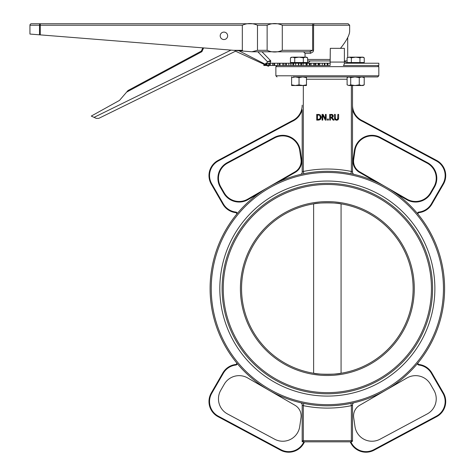 <?xml version="1.0" encoding="UTF-8"?>
<svg xmlns="http://www.w3.org/2000/svg" width="475" height="475" viewBox="0 0 475 475"><rect width="100%" height="100%" fill="white"/><g stroke="black" fill="none" stroke-linecap="round" stroke-linejoin="round"><path stroke-width="0.71" d="M443.418 392.962A17.159 17.159 0 0 1 436.662 416.67A17.159 17.159 0 0 0 443.418 392.962L431.852 372.946L443.418 392.962L442.926 393.253A16.583 16.583 0 0 1 436.388 416.171L436.662 416.67L374.092 450.181A17.159 17.159 0 0 1 350.235 441.839M418.238 362.627L417.43 363.607L418.238 362.627A1.146 1.146 0 0 0 418.992 364.485A17.159 17.159 0 0 1 431.852 372.946L431.359 373.231L442.926 393.253M351.714 403.245L354.279 402.675A117.248 117.248 0 0 0 417.43 363.607A1.716 1.716 0 0 0 418.926 365.055L418.992 364.485M351.993 405.258L351.369 405.656L351.369 440.699L352.515 440.699A1.146 1.146 0 0 1 351.369 441.839A1.146 1.146 0 0 0 352.515 440.699L352.492 404.914M385.997 390.082L407.004 377.952A17.159 17.159 0 0 1 430.445 384.228L433.93 390.26A17.159 17.159 0 0 1 427.173 413.968L380.053 439.203A17.159 17.159 0 0 1 354.968 426.514L353.697 417.662A12.297 12.297 0 0 1 359.718 405.27L385.997 390.082M237.268 363.607L236.455 362.627L237.268 363.607A1.716 1.716 0 0 1 235.772 365.055L235.701 364.485A17.159 17.159 0 0 0 222.846 372.946A17.159 17.159 0 0 1 235.701 364.485A1.146 1.146 0 0 0 236.455 362.627M304.463 441.839A17.159 17.159 0 0 1 280.606 450.181A17.159 17.159 0 0 0 304.463 441.839M218.037 416.67L280.606 450.181L280.873 449.677L218.304 416.171L218.037 416.67A17.159 17.159 0 0 1 211.28 392.962L222.846 372.946L223.339 373.231A16.583 16.583 0 0 1 235.772 365.055M302.979 403.245L300.426 402.675A2.286 2.286 0 0 0 300.42 402.675A2.286 2.286 0 0 1 300.426 402.675A2.286 2.286 0 0 1 302.183 404.902L302.183 440.699A1.146 1.146 0 0 0 303.329 441.839L351.369 441.839L351.369 440.699L302.183 440.699L302.183 404.902L303.329 405.656L302.183 404.902L302.183 441.839M268.696 390.082L294.981 405.27A12.297 12.297 0 0 1 301.002 417.662L299.731 426.514A17.159 17.159 0 0 1 274.645 439.203L227.525 413.968A17.159 17.159 0 0 1 220.768 390.26L224.253 384.228A17.159 17.159 0 0 1 247.695 377.952L268.696 390.082M236.455 214.492L237.268 213.513L236.455 214.492A1.146 1.146 0 0 0 235.701 212.634A17.159 17.159 0 0 1 222.846 204.173L211.28 184.158A17.159 17.159 0 0 1 218.037 160.449L291.329 121.196A17.159 17.159 0 0 1 292.226 120.751A17.159 17.159 0 0 0 302.183 105.177M302.979 173.874L303.786 173.702A117.248 117.248 0 0 0 279.003 181.741L295.266 172.348L294.981 171.849L247.695 199.167L247.98 199.666L258.97 193.313L258.685 192.82L247.695 199.167A17.159 17.159 0 0 1 224.253 192.892L220.768 186.859A17.159 17.159 0 0 1 227.525 163.151L274.645 137.916A17.159 17.159 0 0 1 299.731 150.605L301.002 159.458A12.297 12.297 0 0 1 294.981 171.849L278.712 181.248L279.003 181.741A117.248 117.248 0 0 1 303.786 173.702L303.329 171.463L302.183 172.217L303.329 171.463L303.329 85.518M223.761 193.183L220.275 187.144A17.729 17.729 0 0 1 227.258 162.646A17.729 17.729 0 0 0 220.275 187.144L220.768 186.859L224.253 192.892L223.761 193.183A17.729 17.729 0 0 0 247.98 199.666M274.645 137.916L227.525 163.151L227.258 162.646L274.378 137.412L274.645 137.916M295.266 172.348A12.867 12.867 0 0 0 301.566 159.374L301.002 159.458L299.731 150.605L300.295 150.522A17.729 17.729 0 0 0 274.378 137.412M362.473 120.751A17.159 17.159 0 0 1 352.515 105.177L352.515 109.642A17.729 17.729 0 0 0 362.229 121.268L362.473 120.751A17.159 17.159 0 0 1 363.369 121.196L436.662 160.449L363.369 121.196L363.096 121.701L436.388 160.948L436.662 160.449A17.159 17.159 0 0 1 443.418 184.158L431.852 204.173L443.418 184.158L442.926 183.867L431.359 203.888L431.852 204.173A17.159 17.159 0 0 1 418.992 212.634A1.146 1.146 0 0 0 418.238 214.492L417.43 213.513A117.248 117.248 0 0 0 395.728 193.313L406.719 199.666A17.729 17.729 0 0 0 430.938 193.183L434.423 187.144A17.729 17.729 0 0 0 427.441 162.646L380.321 137.412A17.729 17.729 0 0 0 354.403 150.522L353.133 159.374A12.867 12.867 0 0 0 359.433 172.348L375.695 181.741L375.98 181.248L359.718 171.849A12.297 12.297 0 0 1 353.697 159.458L354.968 150.605A17.159 17.159 0 0 1 380.053 137.916L427.173 163.151A17.159 17.159 0 0 1 433.93 186.859L430.445 192.892A17.159 17.159 0 0 1 407.004 199.167L396.013 192.82L395.728 193.313M354.207 174.432L354.279 174.444A2.286 2.286 0 0 1 352.515 172.217A2.286 2.286 0 0 0 354.279 174.444A117.248 117.248 0 0 0 350.912 173.702L351.369 171.463L352.515 172.217L352.515 109.642M431.359 203.888A16.583 16.583 0 0 1 418.926 212.064A1.716 1.716 0 0 0 417.43 213.513L418.238 214.492M386.015 187.043L375.98 181.248L386.015 187.043A117.248 117.248 0 0 0 385.997 187.037L396.013 192.82L385.973 187.019M396.013 192.82L407.004 199.167L406.719 199.666M300.426 402.675L303.786 403.418L303.329 405.656A119.534 119.534 0 0 0 351.369 405.656L352.515 404.902A2.286 2.286 0 0 1 354.279 402.675L350.912 403.418L351.369 405.656M350.912 403.418A117.248 117.248 0 0 1 215.822 324.734A117.248 117.248 0 0 0 438.876 324.734A117.248 117.248 0 0 1 350.912 403.418M351.369 85.518L351.369 171.463L352.515 172.217L352.515 85.518M302.183 172.217A2.286 2.286 0 0 1 300.42 174.444A2.286 2.286 0 0 0 302.183 172.217L302.183 109.642A17.729 17.729 0 0 1 292.469 121.268L292.226 120.751M293.318 76.938L377.678 76.938L361.73 76.938L359.254 77.603L354.979 76.938L350.704 77.603L348.905 76.938L347.106 77.603L348.223 76.938L304.76 76.938M336.959 120.217L338.087 119.712L338.633 117.966L338.633 114.398L337.873 114.398L337.63 119.124L336.561 119.593L335.504 119.124L335.255 114.398L334.495 114.398L334.495 117.966L335.041 119.712L336.561 120.24L335.041 119.712L334.626 119.011M335.255 117.966L335.504 119.124L336.561 119.593L337.63 119.124L337.873 117.984M338.633 117.966L338.586 118.649M338.301 119.457L337.802 119.938M334.62 119.005L334.495 117.966M326.147 120.116L326.147 114.398L325.434 114.398L325.434 118.928L323.131 114.398L322.05 114.398L322.05 120.116L322.762 120.116L322.762 115.188L325.292 120.116L326.147 120.116M320.601 119.16L320.061 119.658L321.225 117.266L321.1 118.18M319.176 120.027L318.03 120.116L320.037 119.67M321.165 116.559L321.225 117.266L320.067 114.855L316.718 114.398L316.718 120.116L318.03 120.116M319.568 115.401L320.435 117.254L319.639 119.082L317.478 119.462L317.478 115.057L318.737 115.104M319.901 114.754L320.471 115.182M318.018 114.398L319.301 114.522M334.109 120.116L332.078 117.628L333.266 115.953L332.613 114.701L329.686 114.398L329.686 120.116L330.446 120.116L330.446 117.842L331.318 117.842L333.123 120.116L334.109 120.116M331.2 115.057L332.108 115.253L332.47 116.013L332.144 116.909L330.446 117.206L330.446 115.057L331.2 115.057M331.111 117.206L332.144 116.909L332.47 116.013L332.108 115.253M331.158 114.398L331.526 114.41M331.799 114.427L332.114 114.481M332.292 114.534L332.892 114.932M333.236 115.615L333.147 116.63M332.945 116.998L332.078 117.628M327.453 120.116L328.367 120.116L328.367 119.023L327.453 119.023L327.453 120.116M352.515 440.699L352.515 404.902A2.286 2.286 0 0 1 354.279 402.675M303.329 441.839L303.329 405.656M314.141 373.326A85.791 85.791 0 0 0 340.557 373.326M413.137 288.562A85.791 85.791 0 0 1 327.346 374.353A85.791 85.791 0 0 1 241.555 288.562A85.791 85.791 0 0 1 327.346 202.766A85.791 85.791 0 0 1 413.137 288.562M341.074 373.243C337.945 374.567 316.754 374.567 313.625 373.243L313.625 203.876C316.754 202.552 337.945 202.552 341.074 203.876A85.791 85.791 0 0 1 341.074 373.243L341.074 203.876M222.11 288.562A105.236 105.236 0 0 0 327.346 393.799A105.236 105.236 0 0 0 432.588 288.562A105.236 105.236 0 0 0 327.346 183.32A105.236 105.236 0 0 0 222.11 288.562M237.268 213.513A117.248 117.248 0 0 0 215.822 252.385A117.248 117.248 0 0 1 237.268 213.513A1.716 1.716 0 0 0 235.772 212.064L235.701 212.634M258.97 193.313A117.248 117.248 0 0 1 268.696 187.037L268.696 187.037A117.248 117.248 0 0 0 258.97 193.313M375.695 181.741A117.248 117.248 0 0 1 386.038 187.055L386.027 187.049A117.248 117.248 0 0 0 375.695 181.741M417.43 213.513A117.248 117.248 0 0 1 438.876 252.385A117.248 117.248 0 0 0 417.43 213.513M210.098 288.562A117.248 117.248 0 0 0 385.973 390.1A117.248 117.248 0 0 0 385.973 187.019A117.248 117.248 0 0 0 210.098 288.562A117.248 117.248 0 0 0 385.973 390.1A117.248 117.248 0 0 0 385.973 187.019A117.248 117.248 0 0 0 210.098 288.562M219.824 288.562A107.528 107.528 0 0 1 381.11 195.439A107.528 107.528 0 0 1 381.11 381.68A107.528 107.528 0 0 1 219.824 288.562M275.874 75.798L275.874 66.648L378.824 66.648L378.824 75.798L275.874 75.798L277.02 76.938M344.333 63.217L378.824 63.217L378.824 65.502L343.33 65.502A3.432 1.063 -90 0 0 344.393 62.071L344.393 48.343L330.303 48.343L330.119 65.502L330.119 63.217L327.952 63.217L327.952 65.502L330.119 65.502M327.762 65.502L327.762 63.217L327.18 63.217L327.18 65.502L327.952 65.502M266.374 65.502L265.757 65.502L265.78 63.217L266.374 63.217L266.374 65.502L319.734 65.502L319.734 63.217L322.317 63.217L322.317 65.502L327.18 65.502M267.081 65.502L267.081 63.217L266.374 63.217M267.081 63.217L268.613 63.217L268.565 65.502L268.613 63.217L269.521 63.217L269.521 65.502M270.275 65.502L270.275 63.217L269.521 63.217M270.275 63.217L272.644 63.217L272.561 65.502L272.644 63.217L273.843 63.217L273.843 65.502M274.627 65.502L274.627 63.217L273.843 63.217M274.627 63.217L277.786 63.217L277.655 65.502L277.786 63.217L279.252 63.217L279.252 65.502M280.054 65.502L280.054 63.217L279.252 63.217M280.054 63.217L282.797 63.217L282.797 65.502M283.943 65.502L283.943 63.217L282.797 63.217M283.902 65.502L283.902 63.217M283.943 63.217L285.641 63.217L285.641 65.502M286.449 65.502L286.449 63.217L285.641 63.217M286.449 63.217L288.836 63.217L288.836 65.502M290.979 65.502L290.979 63.217L288.836 63.217M290.825 65.502L290.825 63.217M290.979 63.217L292.879 63.217L292.879 65.502M293.669 65.502L293.669 63.217L292.879 63.217M293.669 63.217L295.664 63.217L295.664 65.502M298.757 65.502L298.757 63.217L295.664 63.217M298.431 63.217L298.49 65.502L298.431 63.217M298.757 63.217L300.817 63.217L300.817 65.502M301.577 65.502L301.577 63.217L300.817 63.217M301.577 63.217L303.127 63.217L303.127 65.502M306.043 65.502L306.043 63.217L303.127 63.217M306.043 63.217L306.47 63.217L306.47 65.502M307.117 65.502L307.117 63.217L306.47 63.217L306.476 62.528M306.713 63.217L306.743 65.502L306.713 63.217M307.117 63.217L309.296 63.217L309.296 65.502M310.015 65.502L310.015 63.217L309.296 63.217M310.015 63.217L311.089 63.217L311.089 65.502M313.815 65.502L313.815 63.217L311.089 63.217M313.815 63.217L314.26 63.217L314.26 65.502M315.887 65.502L315.887 63.217L314.26 63.217M315.406 63.217L315.418 65.502L315.406 63.217M315.887 63.217L318.143 63.217L318.143 65.502M318.802 65.502L318.802 63.217L318.143 63.217M318.802 63.217L319.734 63.217M324.894 65.502L324.894 63.217L322.317 63.217M324.33 63.217L324.33 65.502L324.33 63.217M324.894 63.217L327.18 63.217M330.119 63.217L330.303 48.343M263.851 65.502L263.851 64.232L263.851 65.502L265.757 65.502L265.757 63.217M319.734 65.502L322.317 65.502M29.937 25.234L29.937 34.057L29.937 25.234L39.502 25.234A1.484 0.772 -90 0 1 40.274 23.75L31.427 23.75A1.484 1.484 90 0 0 29.937 25.234A1.484 1.484 0 0 1 31.427 23.75L348.169 23.75L312.645 23.75L312.645 50.314L309.498 51.805A1.484 1.116 90 0 1 310.614 53.289L313.102 51.799L313.565 50.314L313.565 25.234L349.653 25.234L348.169 23.75M40.274 34.877L40.274 25.234L39.502 25.234L39.502 34.818L242.915 51.057L242.327 50.314L242.327 25.234C247.38 22.978 252.433 22.978 257.486 25.234L257.486 50.314L251.916 51.775L242.915 51.057M267.128 25.234C272.181 22.978 277.234 22.978 282.287 25.234L282.287 50.314C277.234 52.577 272.181 52.577 267.128 50.314L267.128 25.234L257.486 25.234M39.502 34.818L29.937 34.057M251.916 51.775L309.498 51.805M349.642 30.946L349.653 31.314C349.457 35.251 346.394 40.927 340.468 48.343M307.622 60.925L330.119 60.925M347.071 60.925L344.393 60.925M223.927 39.544A3.717 3.717 0 0 0 227.145 33.962A3.717 3.717 0 0 0 220.703 33.962A3.717 3.717 0 0 0 223.927 39.544M266.606 65.502L268.375 66.239L269.076 65.758M267.52 65.502L268.417 66.239M238.866 50.73L265.757 64.505M235.297 50.445L235.22 51.348A0.742 0.742 0 0 1 235.861 51.342L265.757 65.111M270.026 63.217L270.708 61.388L270.026 63.217M257.848 51.805L267.425 61.667L270.708 61.388A0.742 0.742 0 0 0 270.542 60.61L267.425 61.667L266.849 63.217M270.542 60.61L261.992 51.805M126.629 92.108L201.899 51.662L201.323 51.122L127.977 90.541L119.504 100.397L91.271 116.078L96.253 118.37L98.806 118.34L235.22 51.348L98.806 118.34L96.253 118.37M127.977 90.541L201.323 51.122L202.831 47.856L201.323 51.122M362.098 57.148L359.949 57.813L355.656 57.148L363.096 57.148L364.242 57.813L362.098 57.148M351.363 57.813L349.22 57.148L355.656 57.148L351.363 57.813L351.363 62.528L347.071 62.528L347.071 57.813L349.22 57.148L347.071 57.813M359.949 57.813L359.949 62.528L364.242 62.528L364.242 57.813M359.949 62.528L351.363 62.528M348.223 63.217L348.223 62.528M305.478 57.148L303.329 57.813L299.036 57.148L306.476 57.148L307.622 57.813L305.478 57.148M294.743 57.813L292.6 57.148L299.036 57.148L294.743 57.813L294.743 62.528L290.451 62.528L290.451 57.813L292.6 57.148L290.451 57.813L291.603 57.148M303.329 57.813L303.329 62.528L307.622 62.528L307.622 57.813M303.329 62.528L294.743 62.528M291.603 63.217L291.603 62.528L291.603 63.217M363.096 76.938L364.206 77.603L361.73 76.938M354.979 85.518L359.254 84.853L361.73 85.518L348.905 85.518L350.704 84.853L354.979 85.518M364.206 84.853L363.096 85.518L361.73 85.518L364.206 84.853L364.206 77.603M348.905 85.518L347.106 84.853L348.905 85.518M347.106 84.853L347.106 77.603M350.704 84.853L350.704 77.603M359.254 84.853L359.254 77.603M306.476 76.938L306.476 77.603L302.759 76.938L299.036 77.603L295.319 76.938L291.603 77.603L291.603 76.938M291.603 85.518L291.603 84.853L295.319 85.518L291.603 85.518M299.036 84.853L302.759 85.518L295.319 85.518L299.036 84.853L299.036 77.603M306.476 84.853L306.476 85.518L302.759 85.518L306.476 84.853L306.476 77.603M291.603 84.853L291.603 77.603M418.926 365.055A16.583 16.583 0 0 1 431.359 373.231M436.388 416.171L373.819 449.677L374.092 450.181M373.819 449.677A16.583 16.583 0 0 1 350.859 441.839M303.84 441.839A16.583 16.583 0 0 1 280.873 449.677M218.304 416.171A16.583 16.583 0 0 1 211.773 393.253L211.28 392.962M211.773 393.253L223.339 373.231M301.566 159.374L300.295 150.522M235.772 212.064A16.583 16.583 0 0 1 223.339 203.888L222.846 204.173M223.339 203.888L211.773 183.867L211.28 184.158M211.773 183.867A16.583 16.583 0 0 1 218.304 160.948L218.037 160.449M218.304 160.948L291.597 121.701L291.329 121.196M291.597 121.701A16.583 16.583 0 0 1 292.469 121.268M362.229 121.268A16.583 16.583 0 0 1 363.096 121.701M436.388 160.948A16.583 16.583 0 0 1 442.926 183.867M418.926 212.064L418.992 212.634M359.718 171.849L359.433 172.348A12.867 12.867 0 0 1 353.133 159.374L353.697 159.458M354.968 150.605L354.403 150.522M380.053 137.916L380.321 137.412M427.173 163.151L427.441 162.646M433.93 186.859L434.423 187.144M430.445 192.892L430.938 193.183M350.912 173.702A117.248 117.248 0 0 1 354.279 174.444M351.369 171.463A119.534 119.534 0 0 0 303.329 171.463M306.476 79.23L347.106 79.23M414.283 288.562A86.937 86.937 0 0 0 283.884 213.269A86.937 86.937 0 0 0 283.884 363.85A86.937 86.937 0 0 0 414.283 288.562M223.256 288.562A104.096 104.096 0 0 1 379.394 198.413A104.096 104.096 0 0 1 379.394 378.706A104.096 104.096 0 0 1 223.256 288.562M211.244 288.562A116.102 116.102 0 0 1 385.403 188.011A116.102 116.102 0 0 1 385.403 389.108A116.102 116.102 0 0 1 211.244 288.562M344.393 62.071L330.303 62.071M264.474 64.517L264.474 65.502M265.109 65.502L265.109 64.814M264.195 65.502L264.195 64.392L264.195 65.502M242.327 25.234L40.274 25.234L40.274 23.75M282.287 25.234L313.565 25.234A1.484 0.92 90 0 1 314.486 23.75M242.327 50.314L233.635 50.314M313.565 50.314L282.287 50.314M330.119 59.44L307.622 59.44M305.045 57.148L305.045 53.289L310.614 53.289M267.128 50.314L257.486 50.314M201.899 51.662L203.621 47.922M231.004 50.107L94.056 117.361M270.186 186.176L268.725 187.019M389.251 188.913L386.015 187.043L389.245 188.908M378.824 75.798L377.678 76.938M275.874 66.648L277.02 65.502M378.824 66.648L377.678 65.502M310.193 60.925L307.901 63.217M344.506 60.925L346.798 63.217M347.712 57.445L347.712 37.584M349.653 31.314L349.653 25.234M305.045 53.289L303.555 51.805M363.096 62.528L363.096 63.217"/></g></svg>
